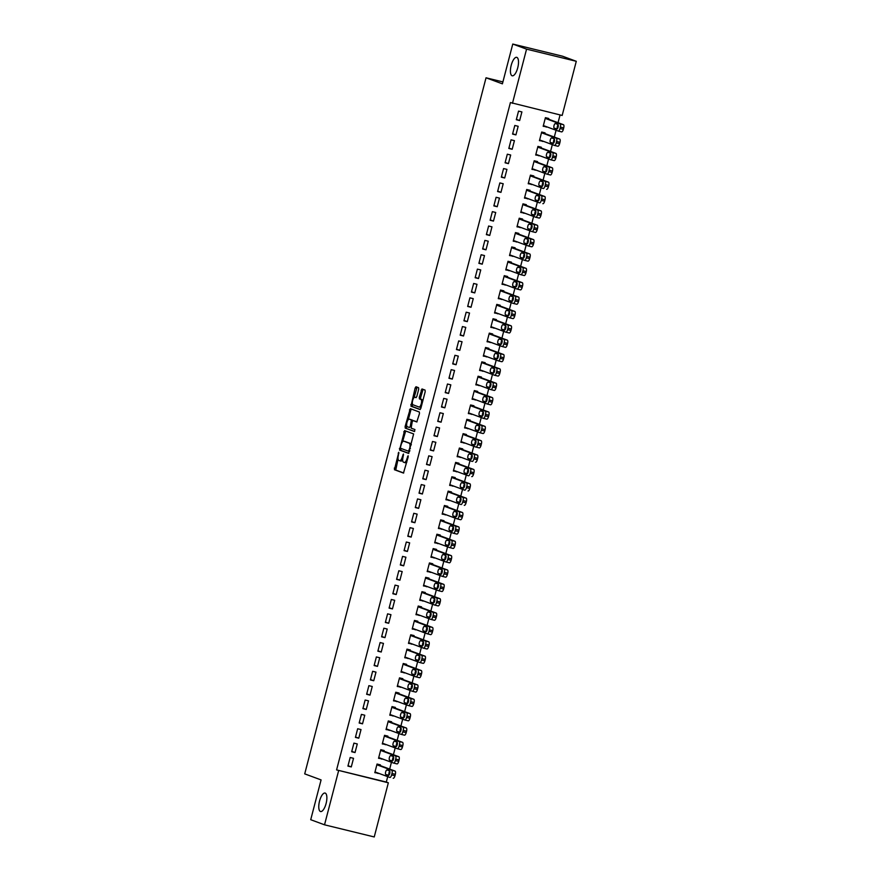 <?xml version="1.0" encoding="UTF-8"?>
<svg xmlns="http://www.w3.org/2000/svg" width="881" height="881" viewBox="0 0 881 881"><rect width="100%" height="100%" fill="white"/><g stroke="black" fill="none" stroke-linecap="round" stroke-linejoin="round"><path stroke-width="1.32" d="M398.785 452.283L394.413 469.716L403.465 473.064L408.211 456.854L408.101 455.73L407.011 458.527A4.669 1.707 -76.3 0 1 404.291 462.47A4.669 1.707 -76.3 0 1 404.225 462.448L403.476 462.173A4.669 1.707 -76.3 0 1 403.046 457.063L403.443 454.001L402.342 456.81A4.669 1.707 -76.3 0 1 399.622 460.741A4.669 1.707 -76.3 0 1 399.556 460.73L398.807 460.444A4.669 1.707 -76.3 0 1 398.377 455.345L398.785 452.283M512.07 75.755A9.504 3.469 -76.3 0 0 512.213 75.799A9.504 3.469 -76.3 0 0 517.786 67.584A9.504 3.469 -76.3 0 0 516.861 57.375A9.504 3.469 -76.3 0 0 516.718 57.331A9.504 3.469 -76.3 0 0 511.145 65.546A9.504 3.469 -76.3 0 0 512.07 75.755M320.431 811.489A9.504 3.469 -76.3 0 0 320.563 811.533A9.504 3.469 -76.3 0 0 326.146 803.307A9.504 3.469 -76.3 0 0 325.221 793.098A9.504 3.469 -76.3 0 0 325.078 793.054A9.504 3.469 -76.3 0 0 319.495 801.281A9.504 3.469 -76.3 0 0 320.431 811.489M418.695 389.281L418.552 387.684L415.997 386.737L415.149 387.97L410.953 406.207L419.984 409.544L420.854 408.31L425.193 391.682L425.06 390.085L421.977 388.95L419.268 397.298L419.411 398.895L420.92 399.456A3.898 1.421 -76.3 0 1 421.305 403.641A3.898 1.421 -76.3 0 1 419.015 407.011A3.898 1.421 -76.3 0 1 418.96 407L413.013 404.797A3.898 1.421 -76.3 0 1 412.627 400.613A3.898 1.421 -76.3 0 1 414.918 397.243A3.898 1.421 -76.3 0 1 414.973 397.254L415.986 397.628L416.834 396.395L418.695 389.281M512.467 103.308L526.563 49.149L576.284 61.296L562.177 115.444L510.418 102.548L336.586 769.906L388.345 782.802L374.238 836.95L324.527 824.814L338.634 770.655M324.527 824.814L310.718 819.704L321.08 779.916L304.716 773.87L486.037 77.792L502.401 83.838L512.764 44.05L526.563 49.149M404.599 430.6L399.534 450.048L408.586 453.396L413.641 433.937L404.599 430.6M405.106 426.536L410.293 408.663L419.345 412.011L419.477 413.607L416.779 421.955L413.09 420.589L412.22 421.823L411.13 428.133L414.94 429.543L414.444 431.525L405.249 428.122L405.106 426.536L406.449 426.856L406.736 425.776M502.897 81.911L486.037 77.792M512.566 134.088L515.925 134.903L518.171 126.291L514.812 125.465L512.566 134.088M544.854 133.571L545.042 132.855L541.683 132.029L539.436 140.652L542.883 141.136M505.077 162.809L508.436 163.635L510.683 155.012L507.324 154.197L505.077 162.809M537.366 162.291L537.553 161.575L534.194 160.76L531.948 169.372L535.395 169.857M497.6 191.54L500.959 192.366L503.205 183.744L499.846 182.918L497.6 191.54M529.888 191.023L530.076 190.307L526.717 189.481L524.47 198.104L527.917 198.588M490.111 220.272L493.47 221.087L495.717 212.475L492.358 211.649L490.111 220.272M522.4 219.754L522.587 219.039L519.228 218.213L516.982 226.835L520.429 227.32M482.634 248.993L485.993 249.819L488.239 241.196L484.88 240.381L482.634 248.993M514.922 248.475L515.11 247.759L511.751 246.944L509.504 255.556L512.951 256.041M475.145 277.724L478.504 278.55L480.751 269.927L477.392 269.112L475.145 277.724M507.434 277.207L507.621 276.491L504.262 275.665L502.016 284.288L505.463 284.772M467.668 306.456L471.027 307.271L473.262 298.659L469.903 297.833L467.668 306.456M499.956 305.938L500.144 305.222L496.785 304.397L494.538 313.019L497.985 313.504M460.179 335.187L463.538 336.002L465.785 327.38L462.426 326.565L460.179 335.187M492.468 334.67L492.655 333.943L489.296 333.128L487.05 341.74L490.497 342.235M452.702 363.908L456.061 364.734L458.296 356.111L454.937 355.296L452.702 363.908M484.99 363.39L485.178 362.675L481.819 361.849L479.572 370.472L483.019 370.956M445.213 392.64L448.572 393.455L450.819 384.843L447.46 384.017L445.213 392.64M477.502 392.122L477.689 391.406L474.33 390.58L472.084 399.203L475.531 399.688M437.736 421.371L441.095 422.186L443.33 413.563L439.971 412.749L437.736 421.371M470.025 420.854L470.212 420.127L466.853 419.312L464.606 427.924L468.053 428.419M430.247 450.092L433.606 450.918L435.853 442.295L432.494 441.48L430.247 450.092M462.536 449.574L462.723 448.858L459.364 448.044L457.118 456.655L460.565 457.14M422.77 478.824L426.129 479.638L428.364 471.027L425.005 470.201L422.77 478.824M455.059 478.306L455.246 477.59L451.876 476.764L449.64 485.387L453.087 485.872M415.281 507.555L418.64 508.37L420.887 499.747L417.528 498.932L415.281 507.555M447.57 507.038L447.757 506.311L444.398 505.496L442.152 514.119L445.599 514.603M407.804 536.276L411.163 537.102L413.398 528.479L410.039 527.664L407.804 536.276M440.082 535.758L440.269 535.042L436.91 534.227L434.674 542.839L438.121 543.324M400.315 565.007L403.674 565.822L405.921 557.21L402.562 556.385L400.315 565.007M432.604 564.49L432.791 563.774L429.432 562.948L427.186 571.571L430.633 572.055M392.838 593.739L396.197 594.554L398.432 585.942L395.073 585.116L392.838 593.739M425.116 593.221L425.303 592.495L421.944 591.68L419.708 600.302L423.155 600.787M385.349 622.46L388.708 623.285L390.955 614.663L387.596 613.848L385.349 622.46M417.638 621.942L417.825 621.226L414.466 620.411L412.22 629.023L415.667 629.508M377.861 651.191L381.231 652.017L383.466 643.394L380.107 642.568L377.861 651.191M410.15 650.674L410.337 649.958L406.978 649.132L404.742 657.755L408.178 658.239M370.383 679.923L373.742 680.738L375.989 672.126L372.63 671.3L370.383 679.923M402.672 679.405L402.859 678.678L399.5 677.863L397.254 686.486L400.701 686.971M362.895 708.643L366.254 709.469L368.5 700.847L365.141 700.032L362.895 708.643M395.184 708.126L395.371 707.41L392.012 706.595L389.776 715.207L393.212 715.691M355.417 737.375L358.776 738.201L361.023 729.578L357.664 728.752L355.417 737.375M387.706 736.857L387.893 736.142L384.534 735.316L382.288 743.938L385.735 744.423M347.929 766.107L351.288 766.922L353.534 758.31L350.175 757.484L347.929 766.107M380.218 765.589L380.405 764.873L377.046 764.047L374.81 772.67L378.246 773.155M336.586 769.906L386.296 782.042L387.706 776.646M389.677 769.08L391.439 762.274M393.411 754.709L395.184 747.914M397.155 740.348L398.928 733.554M400.899 725.988L402.672 719.182M404.643 711.617L406.405 704.822M408.377 697.256L410.15 690.462M412.121 682.896L413.894 676.09M415.865 668.525L417.638 661.73M419.609 654.165L421.371 647.37M423.343 639.804L425.116 632.999M427.087 625.433L428.86 618.638M430.831 611.073L432.604 604.278M434.575 596.712L436.337 589.907M438.309 582.341L440.082 575.546M442.053 567.981L443.826 561.186M445.797 553.62L447.57 546.815M449.541 539.249L451.314 532.454M453.275 524.889L455.048 518.094M457.019 510.528L458.792 503.723M460.763 496.157L462.536 489.362M464.507 481.797L466.28 475.002M468.24 467.437L470.014 460.631M471.985 453.065L473.758 446.271M475.729 438.705L477.502 431.91M479.473 424.345L481.246 417.539M483.206 409.973L484.979 403.179M486.951 395.613L488.724 388.818M490.695 381.253L492.468 374.447M494.439 366.881L496.212 360.087M498.183 352.521L499.945 345.726M501.917 338.161L503.69 331.355M505.661 323.79L507.434 316.995M509.405 309.429L511.178 302.635M513.149 295.069L514.911 288.263M516.883 280.698L518.656 273.903M520.627 266.337L522.4 259.543M524.371 251.977L526.144 245.171M528.115 237.606L529.877 230.811M531.849 223.245L533.622 216.451M535.593 208.874L537.366 202.079M539.337 194.514L541.11 187.719M543.081 180.153L544.843 173.348M546.815 165.782L548.588 158.987M550.559 151.422L552.332 144.627M554.303 137.062L556.076 130.256M558.047 122.69L560.063 114.926M383.962 751.218L384.149 750.502L380.79 749.687L378.544 758.299L381.991 758.783M351.673 751.735L355.032 752.561L357.279 743.938L353.92 743.124L351.673 751.735M391.45 722.497L391.638 721.781L388.279 720.955L386.032 729.578L389.479 730.063M359.162 723.015L362.52 723.83L364.767 715.218L361.408 714.392L359.162 723.015M398.928 693.765L399.115 693.05L395.756 692.224L393.51 700.847L396.957 701.331M366.639 694.283L369.998 695.109L372.245 686.486L368.886 685.66L366.639 694.283M406.416 665.034L406.604 664.318L403.245 663.503L400.998 672.115L404.445 672.599M374.128 665.551L377.486 666.377L379.733 657.755L376.374 656.94L374.128 665.551M413.894 636.313L414.081 635.586L410.722 634.772L408.476 643.394L411.923 643.879M381.605 636.831L384.964 637.646L387.211 629.034L383.852 628.208L381.605 636.831M421.382 607.582L421.57 606.866L418.211 606.04L415.964 614.663L419.411 615.147M389.094 608.099L392.452 608.914L394.699 600.302L391.34 599.476L389.094 608.099M428.86 578.85L429.047 578.134L425.688 577.319L423.442 585.931L426.889 586.416M396.571 579.368L399.93 580.194L402.177 571.571L398.818 570.756L396.571 579.368M436.348 550.129L436.536 549.403L433.177 548.588L430.93 557.21L434.377 557.695M404.06 550.647L407.418 551.462L409.665 542.85L406.306 542.024L404.06 550.647M443.826 521.398L444.013 520.682L440.654 519.856L438.408 528.479L441.855 528.963M411.537 521.915L414.896 522.73L417.142 514.119L413.784 513.293L411.537 521.915M451.314 492.666L451.501 491.95L448.143 491.135L445.896 499.747L449.343 500.232M419.026 493.184L422.384 494.01L424.631 485.387L421.272 484.572L419.026 493.184M458.792 463.946L458.979 463.219L455.62 462.404L453.374 471.016L456.821 471.511M426.503 464.463L429.862 465.278L432.108 456.655L428.75 455.84L426.503 464.463M466.28 435.214L466.467 434.498L463.109 433.672L460.862 442.295L464.309 442.78M433.992 435.732L437.35 436.547L439.597 427.935L436.238 427.109L433.992 435.732M473.758 406.482L473.945 405.767L470.586 404.952L468.34 413.563L471.787 414.048M441.469 407L444.828 407.826L447.074 399.203L443.716 398.388L441.469 407M481.246 377.762L481.433 377.035L478.075 376.22L475.828 384.832L479.275 385.327M448.958 378.279L452.316 379.094L454.563 370.472L451.204 369.657L448.958 378.279M488.724 349.03L488.911 348.314L485.552 347.488L483.306 356.111L486.753 356.596M456.435 349.548L459.794 350.363L462.04 341.751L458.682 340.925L456.435 349.548M496.212 320.299L496.399 319.583L493.041 318.757L490.794 327.38L494.241 327.864M463.924 320.816L467.282 321.642L469.529 313.019L466.17 312.204L463.924 320.816M503.69 291.567L503.877 290.851L500.518 290.036L498.272 298.648L501.718 299.133M471.401 292.085L474.76 292.91L477.006 284.288L473.648 283.473L471.401 292.085M511.178 262.846L511.365 262.131L508.007 261.305L505.76 269.927L509.207 270.412M478.89 263.364L482.248 264.179L484.495 255.567L481.136 254.741L478.89 263.364M518.656 234.115L518.843 233.399L515.484 232.573L513.238 241.196L516.684 241.68M486.367 234.632L489.726 235.458L491.972 226.835L488.614 226.021L486.367 234.632M526.144 205.383L526.331 204.667L522.973 203.852L520.726 212.464L524.173 212.949M493.856 205.901L497.214 206.727L499.461 198.104L496.102 197.289L493.856 205.901M533.622 176.663L533.809 175.947L530.45 175.121L528.215 183.744L531.65 184.228M501.333 177.18L504.692 177.995L506.938 169.383L503.58 168.557L501.333 177.18M541.11 147.931L541.297 147.215L537.939 146.389L535.692 155.012L539.139 155.496M508.822 148.449L512.18 149.274L514.427 140.652L511.068 139.826L508.822 148.449M548.588 119.199L548.775 118.483L545.416 117.669L543.181 126.28L546.616 126.765M516.299 119.717L519.658 120.543L521.904 111.92L518.546 111.105L516.299 119.717M512.764 44.05L562.474 56.186L576.284 61.296M386.296 782.042L388.345 782.802M378.169 773.485L374.91 772.285M351.288 766.922L348.039 765.721M381.902 759.125L378.643 757.913M355.032 752.561L351.772 751.361M385.647 744.753L382.387 743.553M358.776 738.201L355.517 736.99M389.391 730.393L386.131 729.193M362.52 723.83L359.261 722.629M393.135 716.033L389.876 714.821M366.254 709.469L363.005 708.269M396.868 701.661L393.609 700.461M369.998 695.109L366.738 693.898M400.613 687.301L397.353 686.101M373.742 680.738L370.483 679.537M404.357 672.941L401.097 671.729M377.486 666.377L374.227 665.177M408.101 658.57L404.842 657.369M381.231 652.017L377.971 650.806M411.834 644.209L408.575 643.009M384.964 637.646L381.704 636.445M415.579 629.849L412.319 628.638M388.708 623.285L385.449 622.074M419.323 615.478L416.063 614.277M392.452 608.914L389.193 607.714M423.067 601.117L419.808 599.917M396.197 594.554L392.937 593.353M426.8 586.757L423.541 585.546M399.93 580.194L396.67 578.982M430.545 572.386L427.285 571.185M403.674 565.822L400.415 564.622M434.289 558.025L431.029 556.825M407.418 551.462L404.159 550.262M438.033 543.665L434.774 542.454M411.163 537.102L407.903 535.89M441.766 529.294L438.507 528.093M414.896 522.73L411.636 521.53M445.511 514.933L442.251 513.733M418.64 508.37L415.38 507.17M449.255 500.573L445.995 499.362M422.384 494.01L419.125 492.798M452.999 486.202L449.739 485.002M426.129 479.638L422.869 478.438M456.732 471.842L453.473 470.641M429.862 465.278L426.602 464.078M460.477 457.481L457.217 456.27M433.606 450.918L430.346 449.706M464.221 443.11L460.961 441.91M437.35 436.547L434.091 435.346M467.965 428.75L464.705 427.549M441.095 422.186L437.835 420.986M471.698 414.389L468.439 413.178M444.828 407.826L441.568 406.615M475.443 400.018L472.183 398.818M448.572 393.455L445.312 392.254M479.187 385.658L475.927 384.457M452.316 379.094L449.057 377.894M482.931 371.297L479.671 370.086M456.061 364.734L452.801 363.523M486.664 356.926L483.416 355.726M459.794 350.363L456.534 349.162M490.409 342.566L487.149 341.365M463.538 336.002L460.278 334.802M494.153 328.206L490.893 326.994M467.282 321.642L464.023 320.431M497.897 313.834L494.637 312.634M471.027 307.271L467.767 306.07M501.63 299.474L498.382 298.274M474.76 292.91L471.5 291.71M505.375 285.114L502.115 283.902M478.504 278.55L475.244 277.339M509.119 270.742L505.859 269.542M482.248 264.179L478.989 262.979M512.863 256.382L509.603 255.182M485.993 249.819L482.733 248.618M516.596 242.022L513.348 240.81M489.726 235.458L486.466 234.247M520.341 227.65L517.081 226.45M493.47 221.087L490.21 219.887M524.085 213.29L520.825 212.079M497.214 206.727L493.955 205.526M527.829 198.919L524.569 197.718M500.959 192.366L497.699 191.155M531.573 184.558L528.314 183.358M504.692 177.995L501.443 176.795M535.307 170.198L532.047 168.987M508.436 163.635L505.176 162.434M539.051 155.827L535.791 154.627M512.18 149.274L508.921 148.063M542.795 141.467L539.535 140.266M515.925 134.903L512.665 133.703M546.539 127.106L543.28 125.895M519.658 120.543L516.409 119.342M399.699 460.763L400.899 461.049A4.669 1.707 -76.3 0 0 400.965 461.071A4.669 1.707 -76.3 0 0 402.661 459.717M404.368 462.481L405.568 462.778A4.669 1.707 -76.3 0 0 405.634 462.8A4.669 1.707 -76.3 0 0 406.835 462.162M398.058 459.078L395.756 470.047L403.707 472.987M400.844 448.374L400.877 450.378L408.839 453.319M405.678 430.996L402.551 441.822M400.503 447.163L400.602 448.286L408.531 451.215L409.665 448.308A4.669 1.707 -76.3 0 0 409.236 443.209L403.817 441.205A4.669 1.707 -76.3 0 0 403.751 441.183A4.669 1.707 -76.3 0 0 401.042 445.125L400.503 447.163M411.328 444.894A4.669 1.707 -76.3 0 0 410.579 443.528L409.236 443.209M405.029 441.491A4.669 1.707 -76.3 0 1 405.095 441.513A4.669 1.707 -76.3 0 1 405.161 441.535L410.579 443.528M408.344 419.576L410.788 410.227L409.445 409.896M411.383 409.07L410.788 410.227M417.021 421.878L414.433 420.92M414.654 431.437L405.249 428.122M409.291 419.191A3.898 1.421 -76.3 0 0 409.236 419.169A3.898 1.421 -76.3 0 0 406.945 422.539A3.898 1.421 -76.3 0 0 407.33 426.734L409.445 427.516L410.293 426.283L411.383 419.962L409.291 419.191L410.634 419.521A3.898 1.421 -76.3 0 0 410.579 419.499A3.898 1.421 -76.3 0 0 410.524 419.488M412.936 420.6L411.383 419.962M410.634 419.521L412.726 420.292M406.449 426.856L406.593 428.452M414.918 397.243L416.228 397.562A3.898 1.421 -76.3 0 0 416.206 397.551L414.973 397.254M419.081 407.022L420.303 407.319A3.898 1.421 -76.3 0 0 420.358 407.341A3.898 1.421 -76.3 0 0 421.206 406.967M422.847 400.679A3.898 1.421 -76.3 0 0 422.263 399.776L420.92 399.456M423.067 389.347L420.611 397.628L420.755 399.225L422.263 399.776M412.429 403.894L412.297 406.526L420.259 409.467M417.098 387.144L414.07 397.606M376.859 764.763L391.704 770.247A2.973 1.079 -76.3 0 1 391.979 773.496L391.605 774.939A2.973 1.079 -76.3 0 1 389.876 777.438A2.973 1.079 -76.3 0 1 389.831 777.427L374.998 771.943M376.958 764.378L395.062 771.073A2.973 1.079 103.7 0 1 395.338 774.322L394.963 775.754A2.973 1.079 103.7 0 1 393.234 778.264A2.973 1.079 103.7 0 1 393.19 778.253L393.234 778.264M389.765 771.106A2.379 0.87 -76.3 0 0 388.928 773.155A2.379 0.87 -76.3 0 0 388.984 775.126M389.523 770.864L387.067 769.95A2.379 0.87 -76.3 0 0 387.034 769.939A2.379 0.87 -76.3 0 0 385.636 771.998A2.379 0.87 -76.3 0 0 385.867 774.553L388.323 775.456A2.379 0.87 -76.3 0 0 388.367 775.467A2.379 0.87 -76.3 0 0 389.754 773.408A2.379 0.87 -76.3 0 0 389.523 770.864M380.603 750.403L395.448 755.887A2.973 1.079 -76.3 0 1 395.712 759.136L395.349 760.567A2.973 1.079 -76.3 0 1 393.62 763.078A2.973 1.079 -76.3 0 1 393.576 763.067L378.731 757.583M380.702 750.017L398.807 756.702A2.973 1.079 103.7 0 1 399.071 759.951L398.708 761.393A2.973 1.079 103.7 0 1 396.979 763.904A2.973 1.079 103.7 0 1 396.935 763.882L393.664 763.089M393.51 756.746A2.379 0.87 -76.3 0 0 392.662 758.794A2.379 0.87 -76.3 0 0 392.728 760.755M393.267 756.493L390.812 755.59A2.379 0.87 -76.3 0 0 390.779 755.579A2.379 0.87 -76.3 0 0 389.38 757.638A2.379 0.87 -76.3 0 0 389.611 760.182L392.067 761.096A2.379 0.87 -76.3 0 0 392.1 761.107A2.379 0.87 -76.3 0 0 393.499 759.048A2.379 0.87 -76.3 0 0 393.267 756.493M384.347 736.042L399.181 741.516A2.973 1.079 -76.3 0 1 399.456 744.775L399.082 746.207A2.973 1.079 -76.3 0 1 397.353 748.718A2.973 1.079 -76.3 0 1 397.309 748.707L382.475 743.223M384.446 735.657L402.54 742.342A2.973 1.079 103.7 0 1 402.815 745.59L402.441 747.022A2.973 1.079 103.7 0 1 400.712 749.533A2.973 1.079 103.7 0 1 400.668 749.522L397.397 748.729M397.254 742.375A2.379 0.87 -76.3 0 0 396.406 744.434A2.379 0.87 -76.3 0 0 396.472 746.394M397.012 742.132L394.556 741.229A2.379 0.87 -76.3 0 0 394.523 741.218A2.379 0.87 -76.3 0 0 393.124 743.267A2.379 0.87 -76.3 0 0 393.355 745.822L395.811 746.725A2.379 0.87 -76.3 0 0 395.844 746.736A2.379 0.87 -76.3 0 0 397.243 744.687A2.379 0.87 -76.3 0 0 397.012 742.132M388.092 721.671L402.925 727.155A2.973 1.079 -76.3 0 1 403.201 730.404L402.826 731.847A2.973 1.079 -76.3 0 1 401.097 734.347A2.973 1.079 -76.3 0 1 401.053 734.336L386.219 728.851M388.191 721.286L406.284 727.981A2.973 1.079 103.7 0 1 406.559 731.23L406.185 732.662A2.973 1.079 103.7 0 1 404.456 735.172A2.973 1.079 103.7 0 1 404.412 735.161L401.141 734.358M400.998 728.014A2.379 0.87 -76.3 0 0 400.15 730.063A2.379 0.87 -76.3 0 0 400.205 732.034M400.745 727.772L398.289 726.858A2.379 0.87 -76.3 0 0 398.256 726.847A2.379 0.87 -76.3 0 0 396.868 728.906A2.379 0.87 -76.3 0 0 397.1 731.461L399.556 732.364A2.379 0.87 -76.3 0 0 399.589 732.375A2.379 0.87 -76.3 0 0 400.976 730.316A2.379 0.87 -76.3 0 0 400.745 727.772M391.825 707.311L406.67 712.795A2.973 1.079 -76.3 0 1 406.945 716.044L406.57 717.475A2.973 1.079 -76.3 0 1 404.842 719.986A2.973 1.079 -76.3 0 0 404.842 719.986L389.964 714.491M391.924 706.925L410.028 713.61A2.973 1.079 103.7 0 1 410.304 716.859L409.929 718.301A2.973 1.079 103.7 0 1 408.2 720.812A2.973 1.079 103.7 0 1 408.156 720.79L404.886 719.997M404.731 713.654A2.379 0.87 -76.3 0 0 403.894 715.702A2.379 0.87 -76.3 0 0 403.95 717.663M404.489 713.401L402.033 712.498A2.379 0.87 -76.3 0 0 402 712.487A2.379 0.87 -76.3 0 0 400.602 714.546A2.379 0.87 -76.3 0 0 400.844 717.09L403.289 718.004A2.379 0.87 -76.3 0 0 403.333 718.015A2.379 0.87 -76.3 0 0 404.72 715.956A2.379 0.87 -76.3 0 0 404.489 713.401M395.569 692.951L410.414 698.424A2.973 1.079 -76.3 0 1 410.689 701.683L410.315 703.115A2.973 1.079 -76.3 0 1 408.586 705.626A2.973 1.079 -76.3 0 0 408.586 705.626L393.697 700.131M395.668 692.565L413.773 699.25A2.973 1.079 103.7 0 1 414.048 702.498L413.674 703.93A2.973 1.079 103.7 0 1 411.945 706.441A2.973 1.079 103.7 0 1 411.901 706.43L408.63 705.626M408.476 699.283A2.379 0.87 -76.3 0 0 407.628 701.342A2.379 0.87 -76.3 0 0 407.694 703.302M408.233 699.04L405.778 698.137A2.379 0.87 -76.3 0 0 405.745 698.126A2.379 0.87 -76.3 0 0 404.346 700.175A2.379 0.87 -76.3 0 0 404.577 702.73L407.033 703.633A2.379 0.87 -76.3 0 0 407.066 703.644A2.379 0.87 -76.3 0 0 408.465 701.595A2.379 0.87 -76.3 0 0 408.233 699.04M399.313 678.579L414.147 684.063A2.973 1.079 -76.3 0 1 414.422 687.312L414.048 688.755A2.973 1.079 -76.3 0 1 412.319 691.255A2.973 1.079 -76.3 0 1 412.275 691.244L397.441 685.759M399.412 678.194L417.506 684.889A2.973 1.079 103.7 0 1 417.781 688.138L417.407 689.57A2.973 1.079 103.7 0 1 415.678 692.081A2.973 1.079 103.7 0 1 415.634 692.07L412.363 691.266M412.22 684.922A2.379 0.87 -76.3 0 0 411.372 686.971A2.379 0.87 -76.3 0 0 411.438 688.942M411.978 684.68L409.522 683.766A2.379 0.87 -76.3 0 0 409.489 683.755A2.379 0.87 -76.3 0 0 408.09 685.814A2.379 0.87 -76.3 0 0 408.321 688.369L410.777 689.272A2.379 0.87 -76.3 0 0 410.81 689.283A2.379 0.87 -76.3 0 0 412.209 687.224A2.379 0.87 -76.3 0 0 411.978 684.68M403.058 664.219L417.891 669.703A2.973 1.079 -76.3 0 1 418.167 672.952L417.792 674.383A2.973 1.079 -76.3 0 1 416.063 676.894A2.973 1.079 -76.3 0 1 416.019 676.883L401.185 671.399M403.157 663.833L421.25 670.518A2.973 1.079 103.7 0 1 421.525 673.767L421.151 675.209A2.973 1.079 103.7 0 1 419.422 677.72A2.973 1.079 103.7 0 1 419.378 677.698L416.107 676.905M415.964 670.562A2.379 0.87 -76.3 0 0 415.116 672.61A2.379 0.87 -76.3 0 0 415.171 674.571M415.711 670.309L413.266 669.406A2.379 0.87 -76.3 0 0 413.222 669.395A2.379 0.87 -76.3 0 0 411.834 671.454A2.379 0.87 -76.3 0 0 412.066 673.998L414.522 674.912A2.379 0.87 -76.3 0 0 414.555 674.923A2.379 0.87 -76.3 0 0 415.942 672.864A2.379 0.87 -76.3 0 0 415.711 670.309M406.791 649.859L421.636 655.332A2.973 1.079 -76.3 0 1 421.911 658.592L421.536 660.023A2.973 1.079 -76.3 0 1 419.808 662.534A2.973 1.079 -76.3 0 1 419.763 662.523L404.93 657.039M406.901 649.473L424.994 656.158A2.973 1.079 103.7 0 1 425.27 659.406L424.895 660.838A2.973 1.079 103.7 0 1 423.166 663.349A2.973 1.079 103.7 0 1 423.122 663.338L419.852 662.534M419.708 656.191A2.379 0.87 -76.3 0 0 418.86 658.25A2.379 0.87 -76.3 0 0 418.916 660.21M419.455 655.949L416.999 655.046A2.379 0.87 -76.3 0 0 416.966 655.035A2.379 0.87 -76.3 0 0 415.568 657.083A2.379 0.87 -76.3 0 0 415.81 659.638L418.255 660.541A2.379 0.87 -76.3 0 0 418.299 660.552A2.379 0.87 -76.3 0 0 419.686 658.503A2.379 0.87 -76.3 0 0 419.455 655.949M410.535 635.487L425.38 640.972A2.973 1.079 -76.3 0 1 425.655 644.22L425.281 645.663A2.973 1.079 -76.3 0 1 423.552 648.163A2.973 1.079 -76.3 0 1 423.508 648.152L408.663 642.667M410.634 635.102L428.739 641.786A2.973 1.079 103.7 0 1 429.014 645.046L428.64 646.478A2.973 1.079 103.7 0 1 426.911 648.989A2.973 1.079 103.7 0 1 426.867 648.978L423.596 648.174M423.442 641.831A2.379 0.87 -76.3 0 0 422.594 643.879A2.379 0.87 -76.3 0 0 422.66 645.85M423.199 641.588L420.744 640.674A2.379 0.87 -76.3 0 0 420.711 640.663A2.379 0.87 -76.3 0 0 419.312 642.723A2.379 0.87 -76.3 0 0 419.543 645.277L421.999 646.18A2.379 0.87 -76.3 0 0 422.032 646.191A2.379 0.87 -76.3 0 0 423.431 644.132A2.379 0.87 -76.3 0 0 423.199 641.588M414.279 621.127L429.113 626.611A2.973 1.079 -76.3 0 1 429.388 629.86L429.014 631.292A2.973 1.079 -76.3 0 1 427.285 633.802A2.973 1.079 -76.3 0 1 427.241 633.791L412.407 628.307M414.378 620.742L432.472 627.426A2.973 1.079 103.7 0 1 432.747 630.675L432.373 632.118A2.973 1.079 103.7 0 1 430.644 634.628A2.973 1.079 103.7 0 1 430.611 634.606L427.34 633.813M427.186 627.47A2.379 0.87 -76.3 0 0 426.338 629.519A2.379 0.87 -76.3 0 0 426.404 631.479M426.944 627.217L424.488 626.314A2.379 0.87 -76.3 0 0 424.455 626.303A2.379 0.87 -76.3 0 0 423.056 628.362A2.379 0.87 -76.3 0 0 423.287 630.906L425.743 631.82A2.379 0.87 -76.3 0 0 425.776 631.831A2.379 0.87 -76.3 0 0 427.175 629.772A2.379 0.87 -76.3 0 0 426.944 627.217M418.023 606.767L432.857 612.24A2.973 1.079 -76.3 0 1 433.133 615.489L432.758 616.931A2.973 1.079 -76.3 0 1 431.029 619.442A2.973 1.079 -76.3 0 1 430.985 619.42L416.151 613.947M418.123 606.381L436.216 613.066A2.973 1.079 103.7 0 1 436.491 616.315L436.117 617.746A2.973 1.079 103.7 0 1 434.388 620.257A2.973 1.079 103.7 0 1 434.344 620.246L431.073 619.442M430.93 613.099A2.379 0.87 -76.3 0 0 430.082 615.158A2.379 0.87 -76.3 0 0 430.137 617.118M430.677 612.857L428.232 611.954A2.379 0.87 -76.3 0 0 428.188 611.943A2.379 0.87 -76.3 0 0 426.8 613.991A2.379 0.87 -76.3 0 0 427.032 616.546L429.488 617.449A2.379 0.87 -76.3 0 0 429.521 617.46A2.379 0.87 -76.3 0 0 430.908 615.412A2.379 0.87 -76.3 0 0 430.677 612.857M421.757 592.395L436.602 597.88A2.973 1.079 -76.3 0 1 436.877 601.128L436.502 602.571A2.973 1.079 -76.3 0 1 434.774 605.071A2.973 1.079 -76.3 0 1 434.729 605.06L419.896 599.576M421.867 592.01L439.96 598.695A2.973 1.079 103.7 0 1 440.236 601.954L439.861 603.386A2.973 1.079 103.7 0 1 438.132 605.897A2.973 1.079 103.7 0 1 438.088 605.886L434.818 605.082M434.674 598.739A2.379 0.87 -76.3 0 0 433.826 600.787A2.379 0.87 -76.3 0 0 433.881 602.758M434.421 598.496L431.965 597.582A2.379 0.87 -76.3 0 0 431.932 597.571A2.379 0.87 -76.3 0 0 430.545 599.631A2.379 0.87 -76.3 0 0 430.776 602.186L433.221 603.089A2.379 0.87 -76.3 0 0 433.265 603.1A2.379 0.87 -76.3 0 0 434.652 601.04A2.379 0.87 -76.3 0 0 434.421 598.496M425.501 578.035L440.346 583.519A2.973 1.079 -76.3 0 1 440.621 586.768L440.247 588.2A2.973 1.079 -76.3 0 1 438.518 590.711A2.973 1.079 -76.3 0 1 438.474 590.699L423.629 585.215M425.6 577.65L443.705 584.334A2.973 1.079 103.7 0 1 443.98 587.583L443.606 589.026A2.973 1.079 103.7 0 1 441.877 591.525A2.973 1.079 103.7 0 1 441.833 591.514L438.562 590.722M438.408 584.378A2.379 0.87 -76.3 0 0 437.56 586.427A2.379 0.87 -76.3 0 0 437.626 588.387M438.165 584.125L435.71 583.222A2.379 0.87 -76.3 0 0 435.677 583.211A2.379 0.87 -76.3 0 0 434.278 585.27A2.379 0.87 -76.3 0 0 434.509 587.814L436.965 588.728A2.379 0.87 -76.3 0 0 436.998 588.739A2.379 0.87 -76.3 0 0 438.397 586.68A2.379 0.87 -76.3 0 0 438.165 584.125M429.245 563.664L444.079 569.148A2.973 1.079 -76.3 0 1 444.354 572.397L443.98 573.839A2.973 1.079 -76.3 0 1 442.251 576.35A2.973 1.079 -76.3 0 1 442.218 576.328L427.373 570.855M429.344 563.289L447.438 569.974A2.973 1.079 103.7 0 1 447.713 573.223L447.339 574.654A2.973 1.079 103.7 0 1 445.61 577.165A2.973 1.079 103.7 0 1 445.577 577.154L442.306 576.35M442.152 570.007A2.379 0.87 -76.3 0 0 441.304 572.066A2.379 0.87 -76.3 0 0 441.37 574.027M441.91 569.765L439.454 568.862A2.379 0.87 -76.3 0 0 439.421 568.851A2.379 0.87 -76.3 0 0 438.022 570.899A2.379 0.87 -76.3 0 0 438.253 573.454L440.709 574.357A2.379 0.87 -76.3 0 0 440.742 574.368A2.379 0.87 -76.3 0 0 442.141 572.32A2.379 0.87 -76.3 0 0 441.91 569.765M432.989 549.304L447.823 554.788A2.973 1.079 -76.3 0 1 448.099 558.036L447.724 559.479A2.973 1.079 -76.3 0 1 445.995 561.979A2.973 1.079 -76.3 0 1 445.951 561.968L431.117 556.484M433.089 548.918L451.182 555.603A2.973 1.079 103.7 0 1 451.457 558.862L451.083 560.294A2.973 1.079 103.7 0 1 449.354 562.805A2.973 1.079 103.7 0 1 449.31 562.794L446.039 561.99M445.896 555.647A2.379 0.87 -76.3 0 0 445.048 557.695A2.379 0.87 -76.3 0 0 445.103 559.666M445.643 555.404L443.198 554.49A2.379 0.87 -76.3 0 0 443.154 554.479A2.379 0.87 -76.3 0 0 441.766 556.539A2.379 0.87 -76.3 0 0 441.998 559.094L444.453 559.997A2.379 0.87 -76.3 0 0 444.487 560.008A2.379 0.87 -76.3 0 0 445.874 557.948A2.379 0.87 -76.3 0 0 445.643 555.404M436.723 534.943L451.568 540.427A2.973 1.079 -76.3 0 1 451.843 543.676L451.468 545.108A2.973 1.079 -76.3 0 1 449.739 547.619A2.973 1.079 -76.3 0 1 449.695 547.608L434.862 542.123M436.833 534.558L454.926 541.242A2.973 1.079 103.7 0 1 455.202 544.491L454.827 545.934A2.973 1.079 103.7 0 1 453.098 548.434A2.973 1.079 103.7 0 1 453.054 548.423L449.784 547.63M449.64 541.286A2.379 0.87 -76.3 0 0 448.792 543.335A2.379 0.87 -76.3 0 0 448.847 545.295M449.387 541.033L446.931 540.13A2.379 0.87 -76.3 0 0 446.898 540.119A2.379 0.87 -76.3 0 0 445.511 542.178A2.379 0.87 -76.3 0 0 445.742 544.722L448.187 545.636A2.379 0.87 -76.3 0 0 448.231 545.647A2.379 0.87 -76.3 0 0 449.618 543.588A2.379 0.87 -76.3 0 0 449.387 541.033M440.467 520.572L455.312 526.056A2.973 1.079 -76.3 0 1 455.587 529.305L455.213 530.747A2.973 1.079 -76.3 0 1 453.484 533.258A2.973 1.079 -76.3 0 1 453.44 533.236L438.595 527.763M440.566 520.197L458.671 526.882A2.973 1.079 103.7 0 1 458.946 530.131L458.572 531.562A2.973 1.079 103.7 0 1 456.843 534.073A2.973 1.079 103.7 0 1 456.799 534.062L453.528 533.258M453.374 526.915A2.379 0.87 -76.3 0 0 452.526 528.974A2.379 0.87 -76.3 0 0 452.592 530.935M453.131 526.673L450.676 525.77A2.379 0.87 -76.3 0 0 450.643 525.759A2.379 0.87 -76.3 0 0 449.244 527.807A2.379 0.87 -76.3 0 0 449.475 530.362L451.931 531.265A2.379 0.87 -76.3 0 0 451.964 531.276A2.379 0.87 -76.3 0 0 453.363 529.228A2.379 0.87 -76.3 0 0 453.131 526.673M444.211 506.212L459.045 511.696A2.973 1.079 -76.3 0 1 459.32 514.945L458.946 516.387A2.973 1.079 -76.3 0 1 457.217 518.887A2.973 1.079 -76.3 0 1 457.184 518.876L442.339 513.392M444.31 505.826L462.404 512.511A2.973 1.079 103.7 0 1 462.679 515.77L462.305 517.202A2.973 1.079 103.7 0 1 460.576 519.713A2.973 1.079 103.7 0 1 460.543 519.702L457.272 518.898M457.118 512.555A2.379 0.87 -76.3 0 0 456.27 514.603A2.379 0.87 -76.3 0 0 456.336 516.574M456.876 512.313L454.42 511.398A2.379 0.87 -76.3 0 0 454.387 511.387A2.379 0.87 -76.3 0 0 452.988 513.447A2.379 0.87 -76.3 0 0 453.219 516.002L455.675 516.905A2.379 0.87 -76.3 0 0 455.708 516.916A2.379 0.87 -76.3 0 0 457.107 514.856A2.379 0.87 -76.3 0 0 456.876 512.313M447.955 491.851L462.789 497.336A2.973 1.079 -76.3 0 1 463.065 500.584L462.69 502.016A2.973 1.079 -76.3 0 1 460.961 504.527A2.973 1.079 -76.3 0 1 460.917 504.516L446.083 499.031M448.055 491.466L466.148 498.15A2.973 1.079 103.7 0 1 466.423 501.399L466.049 502.842A2.973 1.079 103.7 0 1 464.32 505.342A2.973 1.079 103.7 0 1 464.276 505.331L464.32 505.342M460.862 498.194A2.379 0.87 -76.3 0 0 460.014 500.243A2.379 0.87 -76.3 0 0 460.069 502.203M460.609 497.941L458.164 497.038A2.379 0.87 -76.3 0 0 458.12 497.027A2.379 0.87 -76.3 0 0 456.732 499.087A2.379 0.87 -76.3 0 0 456.964 501.63L459.419 502.544A2.379 0.87 -76.3 0 0 459.453 502.555A2.379 0.87 -76.3 0 0 460.84 500.496A2.379 0.87 -76.3 0 0 460.609 497.941M451.7 477.48L466.534 482.964A2.973 1.079 -76.3 0 1 466.809 486.213L466.434 487.656A2.973 1.079 -76.3 0 1 464.705 490.166A2.973 1.079 -76.3 0 1 464.661 490.144L449.828 484.671M451.799 477.106L469.892 483.79A2.973 1.079 103.7 0 1 470.168 487.039L469.793 488.47A2.973 1.079 103.7 0 1 468.064 490.981A2.973 1.079 103.7 0 1 468.02 490.97L468.064 490.981M464.606 483.823A2.379 0.87 -76.3 0 0 463.758 485.883A2.379 0.87 -76.3 0 0 463.813 487.843M464.353 483.581L461.897 482.678A2.379 0.87 -76.3 0 0 461.864 482.667A2.379 0.87 -76.3 0 0 460.477 484.715A2.379 0.87 -76.3 0 0 460.708 487.27L463.153 488.173A2.379 0.87 -76.3 0 0 463.197 488.184A2.379 0.87 -76.3 0 0 464.584 486.136A2.379 0.87 -76.3 0 0 464.353 483.581M455.433 463.12L470.278 468.604A2.973 1.079 -76.3 0 1 470.553 471.853L470.179 473.295A2.973 1.079 -76.3 0 1 468.45 475.795A2.973 1.079 -76.3 0 1 468.406 475.784L453.561 470.3M455.532 462.734L473.637 469.419A2.973 1.079 103.7 0 1 473.912 472.679L473.538 474.11A2.973 1.079 103.7 0 1 471.809 476.621A2.973 1.079 103.7 0 1 471.764 476.61L471.809 476.621M468.34 469.463A2.379 0.87 -76.3 0 0 467.492 471.511A2.379 0.87 -76.3 0 0 467.558 473.482M468.097 469.221L465.642 468.307A2.379 0.87 -76.3 0 0 465.609 468.296A2.379 0.87 -76.3 0 0 464.21 470.355A2.379 0.87 -76.3 0 0 464.441 472.91L466.897 473.813A2.379 0.87 -76.3 0 0 466.93 473.824A2.379 0.87 -76.3 0 0 468.329 471.764A2.379 0.87 -76.3 0 0 468.097 469.221M459.177 448.759L474.011 454.244A2.973 1.079 -76.3 0 1 474.286 457.492L473.912 458.924A2.973 1.079 -76.3 0 1 472.194 461.435A2.973 1.079 -76.3 0 1 472.15 461.424L457.305 455.94M459.276 448.374L477.37 455.059A2.973 1.079 103.7 0 1 477.645 458.307L477.271 459.75A2.973 1.079 103.7 0 1 475.553 462.25A2.973 1.079 103.7 0 1 475.509 462.239L475.553 462.25M472.084 455.103A2.379 0.87 -76.3 0 0 471.236 457.151A2.379 0.87 -76.3 0 0 471.302 459.111M471.842 454.849L469.386 453.946A2.379 0.87 -76.3 0 0 469.353 453.935A2.379 0.87 -76.3 0 0 467.954 455.984A2.379 0.87 -76.3 0 0 468.185 458.538L470.641 459.453A2.379 0.87 -76.3 0 0 470.674 459.464A2.379 0.87 -76.3 0 0 472.073 457.404A2.379 0.87 -76.3 0 0 471.842 454.849M462.921 434.388L477.755 439.872A2.973 1.079 -76.3 0 1 478.031 443.121L477.656 444.564A2.973 1.079 -76.3 0 1 475.927 447.074A2.973 1.079 -76.3 0 0 475.927 447.074L461.049 441.579M463.021 434.014L481.114 440.698A2.973 1.079 103.7 0 1 481.389 443.947L481.015 445.379A2.973 1.079 103.7 0 1 479.286 447.889A2.973 1.079 103.7 0 1 479.242 447.878L475.971 447.074M475.828 440.731A2.379 0.87 -76.3 0 0 474.98 442.791A2.379 0.87 -76.3 0 0 475.035 444.751M475.575 440.489L473.13 439.586A2.379 0.87 -76.3 0 0 473.086 439.575A2.379 0.87 -76.3 0 0 471.698 441.623A2.379 0.87 -76.3 0 0 471.93 444.178L474.385 445.081A2.379 0.87 -76.3 0 0 474.419 445.092A2.379 0.87 -76.3 0 0 475.817 443.044A2.379 0.87 -76.3 0 0 475.575 440.489M466.666 420.028L481.5 425.512A2.973 1.079 -76.3 0 1 481.775 428.761L481.4 430.192A2.973 1.079 -76.3 0 1 479.671 432.703A2.973 1.079 -76.3 0 0 479.671 432.703L464.794 427.208M466.765 419.642L484.858 426.327A2.973 1.079 103.7 0 1 485.134 429.587L484.759 431.018A2.973 1.079 103.7 0 1 483.03 433.529A2.973 1.079 103.7 0 1 482.986 433.518L479.716 432.714M479.572 426.371A2.379 0.87 -76.3 0 0 478.724 428.419A2.379 0.87 -76.3 0 0 478.779 430.391M479.319 426.129L476.863 425.215A2.379 0.87 -76.3 0 0 476.83 425.204A2.379 0.87 -76.3 0 0 475.443 427.263A2.379 0.87 -76.3 0 0 475.674 429.818L478.119 430.721A2.379 0.87 -76.3 0 0 478.163 430.732A2.379 0.87 -76.3 0 0 479.55 428.673A2.379 0.87 -76.3 0 0 479.319 426.129M470.399 405.667L485.244 411.152A2.973 1.079 -76.3 0 1 485.519 414.4L485.145 415.832A2.973 1.079 -76.3 0 1 483.416 418.343A2.973 1.079 -76.3 0 1 483.372 418.332L468.527 412.848M470.498 405.282L488.603 411.967A2.973 1.079 103.7 0 1 488.878 415.215L488.503 416.658A2.973 1.079 103.7 0 1 486.775 419.158A2.973 1.079 103.7 0 1 486.73 419.147L483.46 418.354M483.306 412.011A2.379 0.87 -76.3 0 0 482.458 414.059A2.379 0.87 -76.3 0 0 482.524 416.019M483.063 411.757L480.608 410.854A2.379 0.87 -76.3 0 0 480.574 410.843A2.379 0.87 -76.3 0 0 479.176 412.892A2.379 0.87 -76.3 0 0 479.407 415.447L481.863 416.361A2.379 0.87 -76.3 0 0 481.896 416.372A2.379 0.87 -76.3 0 0 483.295 414.312A2.379 0.87 -76.3 0 0 483.063 411.757M474.143 391.296L488.977 396.78A2.973 1.079 -76.3 0 1 489.252 400.029L488.878 401.472A2.973 1.079 -76.3 0 1 487.16 403.983A2.973 1.079 -76.3 0 1 487.116 403.961L472.271 398.487M474.242 390.922L492.336 397.606A2.973 1.079 103.7 0 1 492.611 400.855L492.237 402.287A2.973 1.079 103.7 0 1 490.519 404.797A2.973 1.079 103.7 0 1 490.475 404.786L487.204 403.983M487.05 397.639A2.379 0.87 -76.3 0 0 486.202 399.699A2.379 0.87 -76.3 0 0 486.268 401.659M486.808 397.397L484.352 396.483A2.379 0.87 -76.3 0 0 484.319 396.483A2.379 0.87 -76.3 0 0 482.92 398.531A2.379 0.87 -76.3 0 0 483.151 401.086L485.607 401.989A2.379 0.87 -76.3 0 0 485.64 402A2.379 0.87 -76.3 0 0 487.039 399.952A2.379 0.87 -76.3 0 0 486.808 397.397M477.887 376.936L492.721 382.42A2.973 1.079 -76.3 0 1 492.997 385.669L492.622 387.1A2.973 1.079 -76.3 0 1 490.893 389.611A2.973 1.079 -76.3 0 1 490.849 389.6L476.015 384.116M477.987 376.55L496.08 383.235A2.973 1.079 103.7 0 1 496.355 386.495L495.981 387.926A2.973 1.079 103.7 0 1 494.252 390.437A2.973 1.079 103.7 0 1 494.208 390.426L490.937 389.622M490.794 383.279A2.379 0.87 -76.3 0 0 489.946 385.327A2.379 0.87 -76.3 0 0 490.012 387.299M490.541 383.026L488.096 382.123A2.379 0.87 -76.3 0 0 488.052 382.112A2.379 0.87 -76.3 0 0 486.664 384.171A2.379 0.87 -76.3 0 0 486.896 386.726L489.351 387.629A2.379 0.87 -76.3 0 0 489.384 387.64A2.379 0.87 -76.3 0 0 490.783 385.581A2.379 0.87 -76.3 0 0 490.541 383.026M481.632 362.576L496.466 368.06A2.973 1.079 -76.3 0 1 496.741 371.308L496.366 372.74A2.973 1.079 -76.3 0 1 494.637 375.251A2.973 1.079 -76.3 0 1 494.593 375.24L479.76 369.756M481.731 362.19L499.824 368.875A2.973 1.079 103.7 0 1 500.1 372.123L499.725 373.566A2.973 1.079 103.7 0 1 497.996 376.066A2.973 1.079 103.7 0 1 497.952 376.055L494.682 375.262M494.538 368.919A2.379 0.87 -76.3 0 0 493.69 370.967A2.379 0.87 -76.3 0 0 493.745 372.927M494.285 368.665L491.829 367.762A2.379 0.87 -76.3 0 0 491.796 367.751A2.379 0.87 -76.3 0 0 490.409 369.8A2.379 0.87 -76.3 0 0 490.64 372.355L493.096 373.269A2.379 0.87 -76.3 0 0 493.129 373.269A2.379 0.87 -76.3 0 0 494.516 371.22A2.379 0.87 -76.3 0 0 494.285 368.665M485.365 348.204L500.21 353.688A2.973 1.079 -76.3 0 1 500.485 356.937L500.111 358.38A2.973 1.079 -76.3 0 1 498.382 360.891A2.973 1.079 -76.3 0 1 498.338 360.869L483.493 355.395M485.464 347.83L503.569 354.514A2.973 1.079 103.7 0 1 503.844 357.763L503.469 359.195A2.973 1.079 103.7 0 1 501.741 361.706A2.973 1.079 103.7 0 1 501.696 361.695L498.426 360.891M498.272 354.547A2.379 0.87 -76.3 0 0 497.424 356.607A2.379 0.87 -76.3 0 0 497.49 358.567M498.029 354.305L495.574 353.391A2.379 0.87 -76.3 0 0 495.54 353.38A2.379 0.87 -76.3 0 0 494.142 355.439A2.379 0.87 -76.3 0 0 494.373 357.994L496.829 358.897A2.379 0.87 -76.3 0 0 496.862 358.908A2.379 0.87 -76.3 0 0 498.261 356.86A2.379 0.87 -76.3 0 0 498.029 354.305M489.109 333.844L503.943 339.328A2.973 1.079 -76.3 0 1 504.218 342.577L503.844 344.008A2.973 1.079 -76.3 0 1 502.126 346.519A2.973 1.079 -76.3 0 1 502.082 346.508L487.237 341.024M489.208 333.459L507.302 340.143A2.973 1.079 103.7 0 1 507.577 343.392L507.203 344.834A2.973 1.079 103.7 0 1 505.485 347.345A2.973 1.079 103.7 0 1 505.441 347.323L502.17 346.53M502.016 340.187A2.379 0.87 -76.3 0 0 501.168 342.235A2.379 0.87 -76.3 0 0 501.234 344.207M501.774 339.934L499.318 339.031A2.379 0.87 -76.3 0 0 499.285 339.02A2.379 0.87 -76.3 0 0 497.886 341.079A2.379 0.87 -76.3 0 0 498.117 343.634L500.573 344.537A2.379 0.87 -76.3 0 0 500.606 344.548A2.379 0.87 -76.3 0 0 502.005 342.489A2.379 0.87 -76.3 0 0 501.774 339.934M492.853 319.484L507.687 324.957A2.973 1.079 -76.3 0 1 507.963 328.217L507.588 329.648A2.973 1.079 -76.3 0 1 505.859 332.159A2.973 1.079 -76.3 0 1 505.815 332.148L490.981 326.664M492.953 319.098L511.046 325.783A2.973 1.079 103.7 0 1 511.321 329.031L510.947 330.474A2.973 1.079 103.7 0 1 509.218 332.974A2.973 1.079 103.7 0 1 509.174 332.963L505.903 332.17M505.76 325.827A2.379 0.87 -76.3 0 0 504.912 327.875A2.379 0.87 -76.3 0 0 504.978 329.835M505.518 325.574L503.062 324.671A2.379 0.87 -76.3 0 0 503.018 324.66A2.379 0.87 -76.3 0 0 501.63 326.708A2.379 0.87 -76.3 0 0 501.862 329.263L504.317 330.177A2.379 0.87 -76.3 0 0 504.35 330.177A2.379 0.87 -76.3 0 0 505.749 328.128A2.379 0.87 -76.3 0 0 505.518 325.574M496.598 305.112L511.432 310.597A2.973 1.079 -76.3 0 1 511.707 313.845L511.332 315.288A2.973 1.079 -76.3 0 1 509.603 317.799A2.973 1.079 -76.3 0 1 509.559 317.777L494.726 312.303M496.697 304.727L514.79 311.422A2.973 1.079 103.7 0 1 515.066 314.671L514.691 316.103A2.973 1.079 103.7 0 1 512.962 318.614A2.973 1.079 103.7 0 1 512.918 318.603L509.647 317.799M509.504 311.456A2.379 0.87 -76.3 0 0 508.656 313.504A2.379 0.87 -76.3 0 0 508.711 315.475M509.251 311.213L506.795 310.299A2.379 0.87 -76.3 0 0 506.762 310.288A2.379 0.87 -76.3 0 0 505.375 312.348A2.379 0.87 -76.3 0 0 505.606 314.902L508.062 315.805A2.379 0.87 -76.3 0 0 508.095 315.816A2.379 0.87 -76.3 0 0 509.482 313.768A2.379 0.87 -76.3 0 0 509.251 311.213M500.331 290.752L515.176 296.236A2.973 1.079 -76.3 0 1 515.451 299.485L515.077 300.917A2.973 1.079 -76.3 0 1 513.348 303.427A2.973 1.079 -76.3 0 1 513.304 303.416L498.459 297.932M500.43 290.367L518.535 297.051A2.973 1.079 103.7 0 1 518.81 300.3L518.435 301.743A2.973 1.079 103.7 0 1 516.707 304.253A2.973 1.079 103.7 0 1 516.662 304.231L513.392 303.438M513.238 297.095A2.379 0.87 -76.3 0 0 512.39 299.144A2.379 0.87 -76.3 0 0 512.456 301.115M512.995 296.842L510.54 295.939A2.379 0.87 -76.3 0 0 510.506 295.928A2.379 0.87 -76.3 0 0 509.108 297.987A2.379 0.87 -76.3 0 0 509.339 300.531L511.795 301.445A2.379 0.87 -76.3 0 0 511.828 301.456A2.379 0.87 -76.3 0 0 513.227 299.397A2.379 0.87 -76.3 0 0 512.995 296.842M504.075 276.392L518.92 281.865A2.973 1.079 -76.3 0 1 519.184 285.125L518.81 286.556A2.973 1.079 -76.3 0 1 517.092 289.067A2.973 1.079 -76.3 0 1 517.048 289.056L502.203 283.572M504.174 276.006L522.279 282.691A2.973 1.079 103.7 0 1 522.543 285.94L522.169 287.382A2.973 1.079 103.7 0 1 520.451 289.882A2.973 1.079 103.7 0 1 520.407 289.871L517.136 289.078M516.982 282.735A2.379 0.87 -76.3 0 0 516.134 284.783A2.379 0.87 -76.3 0 0 516.2 286.743M516.74 282.482L514.284 281.579A2.379 0.87 -76.3 0 0 514.251 281.568A2.379 0.87 -76.3 0 0 512.852 283.616A2.379 0.87 -76.3 0 0 513.083 286.171L515.539 287.074A2.379 0.87 -76.3 0 0 515.572 287.085A2.379 0.87 -76.3 0 0 516.971 285.037A2.379 0.87 -76.3 0 0 516.74 282.482M507.819 262.02L522.653 267.505A2.973 1.079 -76.3 0 1 522.929 270.753L522.554 272.196A2.973 1.079 -76.3 0 1 520.825 274.696A2.973 1.079 -76.3 0 1 520.781 274.685L505.947 269.201M507.919 261.635L526.012 268.331A2.973 1.079 103.7 0 1 526.287 271.579L525.913 273.011A2.973 1.079 103.7 0 1 524.184 275.522A2.973 1.079 103.7 0 1 524.14 275.511L520.869 274.707M520.726 268.364A2.379 0.87 -76.3 0 0 519.878 270.412A2.379 0.87 -76.3 0 0 519.944 272.383M520.484 268.121L518.028 267.207A2.379 0.87 -76.3 0 0 517.995 267.196A2.379 0.87 -76.3 0 0 516.596 269.256A2.379 0.87 -76.3 0 0 516.828 271.811L519.283 272.714A2.379 0.87 -76.3 0 0 519.316 272.725A2.379 0.87 -76.3 0 0 520.715 270.676A2.379 0.87 -76.3 0 0 520.484 268.121M511.564 247.66L526.398 253.144A2.973 1.079 -76.3 0 1 526.673 256.393L526.298 257.825A2.973 1.079 -76.3 0 1 524.569 260.336A2.973 1.079 -76.3 0 1 524.525 260.324L509.692 254.84M511.663 247.275L529.756 253.959A2.973 1.079 103.7 0 1 530.032 257.208L529.657 258.651A2.973 1.079 103.7 0 1 527.928 261.161A2.973 1.079 103.7 0 1 527.884 261.139L524.613 260.347M524.47 254.003A2.379 0.87 -76.3 0 0 523.622 256.052A2.379 0.87 -76.3 0 0 523.677 258.012M524.217 253.75L521.761 252.847A2.379 0.87 -76.3 0 0 521.728 252.836A2.379 0.87 -76.3 0 0 520.341 254.895A2.379 0.87 -76.3 0 0 520.572 257.439L523.028 258.353A2.379 0.87 -76.3 0 0 523.061 258.364A2.379 0.87 -76.3 0 0 524.448 256.305A2.379 0.87 -76.3 0 0 524.217 253.75M515.297 233.3L530.142 238.773A2.973 1.079 -76.3 0 1 530.417 242.033L530.043 243.464A2.973 1.079 -76.3 0 1 528.314 245.975A2.973 1.079 -76.3 0 1 528.27 245.964L513.425 240.48M515.396 232.914L533.501 239.599A2.973 1.079 103.7 0 1 533.776 242.848L533.401 244.29A2.973 1.079 103.7 0 1 531.672 246.79A2.973 1.079 103.7 0 1 531.628 246.779L528.358 245.986M528.204 239.643A2.379 0.87 -76.3 0 0 527.356 241.691A2.379 0.87 -76.3 0 0 527.422 243.652M527.961 239.39L525.505 238.487A2.379 0.87 -76.3 0 0 525.472 238.476A2.379 0.87 -76.3 0 0 524.074 240.524A2.379 0.87 -76.3 0 0 524.305 243.079L526.761 243.982A2.379 0.87 -76.3 0 0 526.794 243.993A2.379 0.87 -76.3 0 0 528.193 241.945A2.379 0.87 -76.3 0 0 527.961 239.39M519.041 218.929L533.886 224.413A2.973 1.079 -76.3 0 1 534.15 227.661L533.776 229.104A2.973 1.079 -76.3 0 1 532.058 231.604A2.973 1.079 -76.3 0 1 532.014 231.593L517.169 226.109M519.14 218.543L537.245 225.239A2.973 1.079 103.7 0 1 537.509 228.487L537.135 229.919A2.973 1.079 103.7 0 1 535.417 232.43A2.973 1.079 103.7 0 1 535.373 232.419L532.102 231.615M531.948 225.272A2.379 0.87 -76.3 0 0 531.1 227.32A2.379 0.87 -76.3 0 0 531.166 229.291M531.706 225.029L529.25 224.115A2.379 0.87 -76.3 0 0 529.217 224.104A2.379 0.87 -76.3 0 0 527.818 226.164A2.379 0.87 -76.3 0 0 528.049 228.719L530.505 229.622A2.379 0.87 -76.3 0 0 530.538 229.633A2.379 0.87 -76.3 0 0 531.937 227.573A2.379 0.87 -76.3 0 0 531.706 225.029M522.785 204.568L537.619 210.052A2.973 1.079 -76.3 0 1 537.895 213.301L537.52 214.733A2.973 1.079 -76.3 0 1 535.791 217.244A2.973 1.079 -76.3 0 1 535.747 217.233L520.913 211.748M522.885 204.183L540.978 210.867A2.973 1.079 103.7 0 1 541.253 214.116L540.879 215.559A2.973 1.079 103.7 0 1 539.15 218.07A2.973 1.079 103.7 0 1 539.106 218.048L535.835 217.255M535.692 210.911A2.379 0.87 -76.3 0 0 534.844 212.96A2.379 0.87 -76.3 0 0 534.91 214.92M535.45 210.658L532.994 209.755A2.379 0.87 -76.3 0 0 532.961 209.744A2.379 0.87 -76.3 0 0 531.562 211.803A2.379 0.87 -76.3 0 0 531.794 214.347L534.249 215.261A2.379 0.87 -76.3 0 0 534.282 215.272A2.379 0.87 -76.3 0 0 535.681 213.213A2.379 0.87 -76.3 0 0 535.45 210.658M526.53 190.208L541.363 195.681A2.973 1.079 -76.3 0 1 541.639 198.941L541.264 200.372A2.973 1.079 -76.3 0 1 539.535 202.883A2.973 1.079 -76.3 0 1 539.491 202.872L524.658 197.388M526.629 189.822L544.722 196.507A2.973 1.079 103.7 0 1 544.998 199.756L544.623 201.198A2.973 1.079 103.7 0 1 542.894 203.698A2.973 1.079 103.7 0 1 542.85 203.687L542.894 203.698M539.436 196.551A2.379 0.87 -76.3 0 0 538.588 198.599A2.379 0.87 -76.3 0 0 538.643 200.56M539.183 196.298L536.727 195.395A2.379 0.87 -76.3 0 0 536.694 195.384A2.379 0.87 -76.3 0 0 535.307 197.432A2.379 0.87 -76.3 0 0 535.538 199.987L537.994 200.89A2.379 0.87 -76.3 0 0 538.027 200.901A2.379 0.87 -76.3 0 0 539.414 198.853A2.379 0.87 -76.3 0 0 539.183 196.298M530.263 175.837L545.108 181.321A2.973 1.079 -76.3 0 1 545.383 184.57L545.009 186.012A2.973 1.079 -76.3 0 1 543.28 188.512A2.973 1.079 -76.3 0 1 543.236 188.501L528.391 183.017M530.362 175.451L548.467 182.147A2.973 1.079 103.7 0 1 548.742 185.395L548.367 186.827A2.973 1.079 103.7 0 1 546.638 189.338A2.973 1.079 103.7 0 1 546.594 189.327L546.638 189.338M543.17 182.18A2.379 0.87 -76.3 0 0 542.333 184.228A2.379 0.87 -76.3 0 0 542.388 186.199M542.927 181.938L540.471 181.023A2.379 0.87 -76.3 0 0 540.438 181.012A2.379 0.87 -76.3 0 0 539.04 183.072A2.379 0.87 -76.3 0 0 539.271 185.627L541.727 186.53A2.379 0.87 -76.3 0 0 541.76 186.541A2.379 0.87 -76.3 0 0 543.159 184.481A2.379 0.87 -76.3 0 0 542.927 181.938M534.007 161.476L548.852 166.961A2.973 1.079 -76.3 0 1 549.116 170.209L548.742 171.641A2.973 1.079 -76.3 0 1 547.024 174.152A2.973 1.079 -76.3 0 1 546.98 174.141L532.135 168.656M534.106 161.091L552.211 167.775A2.973 1.079 103.7 0 1 552.475 171.024L552.101 172.467A2.973 1.079 103.7 0 1 550.383 174.978A2.973 1.079 103.7 0 1 550.339 174.956L547.068 174.163L550.383 174.978M546.914 167.819A2.379 0.87 -76.3 0 0 546.066 169.868A2.379 0.87 -76.3 0 0 546.132 171.828M546.672 167.566L544.216 166.663A2.379 0.87 -76.3 0 0 544.183 166.652A2.379 0.87 -76.3 0 0 542.784 168.712A2.379 0.87 -76.3 0 0 543.015 171.255L545.471 172.169A2.379 0.87 -76.3 0 0 545.504 172.18A2.379 0.87 -76.3 0 0 546.903 170.121A2.379 0.87 -76.3 0 0 546.672 167.566M537.751 147.116L552.585 152.589A2.973 1.079 -76.3 0 1 552.861 155.849L552.486 157.281A2.973 1.079 -76.3 0 1 550.757 159.791A2.973 1.079 -76.3 0 0 550.757 159.791L535.879 154.296M537.851 146.731L555.944 153.415A2.973 1.079 103.7 0 1 556.219 156.664L555.845 158.095A2.973 1.079 103.7 0 1 554.116 160.606A2.973 1.079 103.7 0 1 554.072 160.595L550.801 159.802M550.658 153.448A2.379 0.87 -76.3 0 0 549.81 155.508A2.379 0.87 -76.3 0 0 549.876 157.468M550.416 153.206L547.96 152.303A2.379 0.87 -76.3 0 0 547.927 152.292A2.379 0.87 -76.3 0 0 546.528 154.34A2.379 0.87 -76.3 0 0 546.76 156.895L549.215 157.798A2.379 0.87 -76.3 0 0 549.248 157.809A2.379 0.87 -76.3 0 0 550.647 155.761A2.379 0.87 -76.3 0 0 550.416 153.206M541.496 132.745L556.329 138.229A2.973 1.079 -76.3 0 1 556.605 141.478L556.23 142.92A2.973 1.079 -76.3 0 1 554.501 145.42A2.973 1.079 -76.3 0 0 554.501 145.42L539.624 139.925M541.595 132.359L559.688 139.055A2.973 1.079 103.7 0 1 559.964 142.304L559.589 143.735A2.973 1.079 103.7 0 1 557.86 146.246A2.973 1.079 103.7 0 1 557.816 146.235L554.545 145.431M554.402 139.088A2.379 0.87 -76.3 0 0 553.554 141.136A2.379 0.87 -76.3 0 0 553.609 143.107M554.149 138.846L551.693 137.932A2.379 0.87 -76.3 0 0 551.66 137.921A2.379 0.87 -76.3 0 0 550.273 139.98A2.379 0.87 -76.3 0 0 550.504 142.535L552.96 143.438A2.379 0.87 -76.3 0 0 552.993 143.449A2.379 0.87 -76.3 0 0 554.38 141.389A2.379 0.87 -76.3 0 0 554.149 138.846M545.229 118.384L560.074 123.869A2.973 1.079 -76.3 0 1 560.349 127.117L559.975 128.549A2.973 1.079 -76.3 0 1 558.246 131.06A2.973 1.079 -76.3 0 0 558.246 131.06L543.368 125.565M545.328 117.999L563.433 124.684A2.973 1.079 103.7 0 1 563.708 127.932L563.333 129.375A2.973 1.079 103.7 0 1 561.604 131.886A2.973 1.079 103.7 0 1 561.56 131.864L558.29 131.071M558.136 124.728A2.379 0.87 -76.3 0 0 557.299 126.776A2.379 0.87 -76.3 0 0 557.354 128.736M557.893 124.474L555.437 123.571A2.379 0.87 -76.3 0 0 555.404 123.56A2.379 0.87 -76.3 0 0 554.006 125.62A2.379 0.87 -76.3 0 0 554.237 128.163L556.693 129.078A2.379 0.87 -76.3 0 0 556.737 129.089A2.379 0.87 -76.3 0 0 558.125 127.029A2.379 0.87 -76.3 0 0 557.893 124.474M398.895 453.319L398.179 453.142M408.233 456.765L407.518 456.589M403.564 455.048L402.848 454.871M403.069 456.986L402.342 456.81M407.727 458.704L407.011 458.527M395.756 470.047L394.413 469.716M395.613 468.45L394.27 468.119M400.877 450.378L399.534 450.048M400.745 448.781L399.401 448.451M405.073 432.153L403.729 431.822M409.61 451.479L408.564 451.215L409.61 451.479M409.863 450.532L409.136 450.356M410.392 448.484L409.665 448.308M405.161 441.535L403.817 441.205M411.02 426.459L410.293 426.283M412.242 421.735L411.526 421.559M420.755 399.225L419.411 398.895M420.611 397.628L419.268 397.298M422.473 390.503L421.129 390.173M412.297 406.526L410.953 406.207M412.165 404.941L410.821 404.61M416.493 388.301L415.149 387.97M391.704 770.247L395.062 771.073M391.605 774.939L394.963 775.754M391.979 773.496L395.338 774.322M388.84 775.28L385.867 774.553M395.448 755.887L398.807 756.702M395.349 760.567L398.708 761.393M395.712 759.136L399.071 759.951M392.585 760.909L389.611 760.182M399.181 741.516L402.54 742.342M399.082 746.207L402.441 747.022M399.456 744.775L402.815 745.59M396.329 746.548L393.355 745.822M402.925 727.155L406.284 727.981M402.826 731.847L406.185 732.662M403.201 730.404L406.559 731.23M400.073 732.188L397.1 731.461M406.67 712.795L410.028 713.61M406.57 717.475L409.929 718.301M406.945 716.044L410.304 716.859M403.806 717.817L400.844 717.09M410.414 698.424L413.773 699.25M410.315 703.115L413.674 703.93M410.689 701.683L414.048 702.498M407.551 703.456L404.577 702.73M414.147 684.063L417.506 684.889M414.048 688.755L417.407 689.57M414.422 687.312L417.781 688.138M411.295 689.096L408.321 688.369M417.891 669.703L421.25 670.518M417.792 674.383L421.151 675.209M418.167 672.952L421.525 673.767M415.039 674.725L412.066 673.998M421.636 655.332L424.994 656.158M421.536 660.023L424.895 660.838M421.911 658.592L425.27 659.406M418.772 660.365L415.81 659.638M425.38 640.972L428.739 641.786M425.281 645.663L428.64 646.478M425.655 644.22L429.014 645.046M422.517 646.004L419.543 645.277M429.113 626.611L432.472 627.426M429.014 631.292L432.373 632.118M429.388 629.86L432.747 630.675M426.261 631.633L423.287 630.906M432.857 612.24L436.216 613.066M432.758 616.931L436.117 617.746M433.133 615.489L436.491 616.315M430.005 617.273L427.032 616.546M436.602 597.88L439.96 598.695M436.502 602.571L439.861 603.386M436.877 601.128L440.236 601.954M433.738 602.912L430.776 602.186M440.346 583.519L443.705 584.334M440.247 588.2L443.606 589.026M440.621 586.768L443.98 587.583M437.483 588.541L434.509 587.814M444.079 569.148L447.438 569.974M443.98 573.839L447.339 574.654M444.354 572.397L447.713 573.223M441.227 574.181L438.253 573.454M447.823 554.788L451.182 555.603M447.724 559.479L451.083 560.294M448.099 558.036L451.457 558.862M444.971 559.82L441.998 559.094M451.568 540.427L454.926 541.242M451.468 545.108L454.827 545.934M451.843 543.676L455.202 544.491M448.704 545.449L445.742 544.722M455.312 526.056L458.671 526.882M455.213 530.747L458.572 531.562M455.587 529.305L458.946 530.131M452.449 531.089L449.475 530.362M459.045 511.696L462.404 512.511M458.946 516.387L462.305 517.202M459.32 514.945L462.679 515.77M456.193 516.718L453.219 516.002M462.789 497.336L466.148 498.15M462.69 502.016L466.049 502.842M463.065 500.584L466.423 501.399M459.937 502.357L456.964 501.63M466.534 482.964L469.892 483.79M466.434 487.656L469.793 488.47M466.809 486.213L470.168 487.039M463.67 487.997L460.708 487.27M470.278 468.604L473.637 469.419M470.179 473.295L473.538 474.11M470.553 471.853L473.912 472.679M467.415 473.626L464.441 472.91M474.011 454.244L477.37 455.059M473.912 458.924L477.271 459.75M474.286 457.492L477.645 458.307M471.159 459.265L468.185 458.538M477.755 439.872L481.114 440.698M477.656 444.564L481.015 445.379M478.031 443.121L481.389 443.947M474.903 444.905L471.93 444.178M481.5 425.512L484.858 426.327M481.4 430.192L484.759 431.018M481.775 428.761L485.134 429.587M478.636 430.534L475.674 429.818M485.244 411.152L488.603 411.967M485.145 415.832L488.503 416.658M485.519 414.4L488.878 415.215M482.381 416.173L479.407 415.447M488.977 396.78L492.336 397.606M488.878 401.472L492.237 402.287M489.252 400.029L492.611 400.855M486.125 401.813L483.151 401.086M492.721 382.42L496.08 383.235M492.622 387.1L495.981 387.926M492.997 385.669L496.355 386.495M489.869 387.442L486.896 386.726M496.466 368.06L499.824 368.875M496.366 372.74L499.725 373.566M496.741 371.308L500.1 372.123M493.602 373.081L490.64 372.355M500.21 353.688L503.569 354.514M500.111 358.38L503.469 359.195M500.485 356.937L503.844 357.763M497.347 358.721L494.373 357.994M503.943 339.328L507.302 340.143M503.844 344.008L507.203 344.834M504.218 342.577L507.577 343.392M501.091 344.35L498.117 343.634M507.687 324.957L511.046 325.783M507.588 329.648L510.947 330.474M507.963 328.217L511.321 329.031M504.835 329.99L501.862 329.263M511.432 310.597L514.79 311.422M511.332 315.288L514.691 316.103M511.707 313.845L515.066 314.671M508.568 315.629L505.606 314.902M515.176 296.236L518.535 297.051M515.077 300.917L518.435 301.743M515.451 299.485L518.81 300.3M512.313 301.258L509.339 300.531M518.92 281.865L522.279 282.691M518.81 286.556L522.169 287.382M519.184 285.125L522.543 285.94M516.057 286.898L513.083 286.171M522.653 267.505L526.012 268.331M522.554 272.196L525.913 273.011M522.929 270.753L526.287 271.579M519.801 272.537L516.828 271.811M526.398 253.144L529.756 253.959M526.298 257.825L529.657 258.651M526.673 256.393L530.032 257.208M523.534 258.166L520.572 257.439M530.142 238.773L533.501 239.599M530.043 243.464L533.401 244.29M530.417 242.033L533.776 242.848M527.279 243.806L524.305 243.079M533.886 224.413L537.245 225.239M533.776 229.104L537.135 229.919M534.15 227.661L537.509 228.487M531.023 229.445L528.049 228.719M537.619 210.052L540.978 210.867M537.52 214.733L540.879 215.559M537.895 213.301L541.253 214.116M534.767 215.074L531.794 214.347M541.363 195.681L544.722 196.507M541.264 200.372L544.623 201.198M541.639 198.941L544.998 199.756M538.5 200.714L535.538 199.987M545.108 181.321L548.467 182.147M545.009 186.012L548.367 186.827M545.383 184.57L548.742 185.395M542.244 186.354L539.271 185.627M548.852 166.961L552.211 167.775M548.742 171.641L552.101 172.467M549.116 170.209L552.475 171.024M545.989 171.982L543.015 171.255M552.585 152.589L555.944 153.415M552.486 157.281L555.845 158.095M552.861 155.849L556.219 156.664M549.733 157.622L546.76 156.895M556.329 138.229L559.688 139.055M556.23 142.92L559.589 143.735M556.605 141.478L559.964 142.304M553.466 143.262L550.504 142.535M560.074 123.869L563.433 124.684M559.975 128.549L563.333 129.375M560.349 127.117L563.708 127.932M557.21 128.89L554.237 128.163M400.965 461.071L399.622 460.741M405.634 462.8L404.291 462.47M405.095 441.513L403.751 441.183M410.579 419.499L409.236 419.169M420.358 407.341L419.015 407.011M393.62 763.078L396.979 763.904M397.353 748.718L400.712 749.533M401.097 734.347L404.456 735.172M404.842 719.986L408.2 720.812M408.586 705.626L411.945 706.441M412.319 691.255L415.678 692.081M416.063 676.894L419.422 677.72M419.808 662.534L423.166 663.349M423.552 648.163L426.911 648.989M427.285 633.802L430.644 634.628M431.029 619.442L434.388 620.257M434.774 605.071L438.132 605.897M438.518 590.711L441.877 591.525M442.251 576.35L445.61 577.165M445.995 561.979L449.354 562.805M449.739 547.619L453.098 548.434M453.484 533.258L456.843 534.073M457.217 518.887L460.576 519.713M475.927 447.074L479.286 447.889M479.671 432.703L483.03 433.529M483.416 418.343L486.775 419.158M487.16 403.983L490.519 404.797M490.893 389.611L494.252 390.437M494.637 375.251L497.996 376.066M498.382 360.891L501.741 361.706M502.126 346.519L505.485 347.345M505.859 332.159L509.218 332.974M509.603 317.799L512.962 318.614M513.348 303.427L516.707 304.253M517.092 289.067L520.451 289.882M520.825 274.696L524.184 275.522M524.569 260.336L527.928 261.161M528.314 245.975L531.672 246.79M532.058 231.604L535.417 232.43M535.791 217.244L539.15 218.07M550.757 159.791L554.116 160.606M554.501 145.42L557.86 146.246M558.246 131.06L561.604 131.886"/></g></svg>
